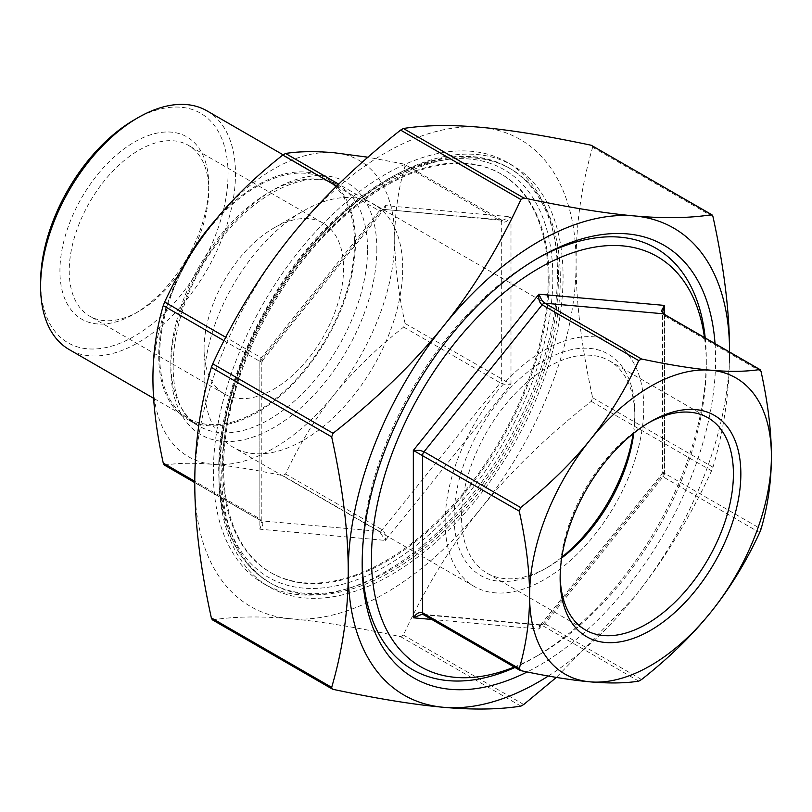 <?xml version="1.0" encoding="UTF-8"?>
<svg xmlns="http://www.w3.org/2000/svg" width="812" height="812" viewBox="0 0 812 812"><rect width="100%" height="100%" fill="white"/><g stroke="black" fill="none" stroke-linecap="round" stroke-linejoin="round"><path stroke-width="0.61" stroke-dasharray="4.06 3.04" d="M223.605 467.509A230.172 132.894 -60 0 1 324.079 235.876A230.172 132.894 -60 0 1 501.451 174.215A230.172 132.894 -60 0 1 501.451 439.992A230.172 132.894 -60 0 1 271.279 572.886A230.172 132.894 -60 0 1 223.605 467.509M221.747 473.954A239.378 138.202 -60 0 1 326.241 233.054A239.378 138.202 -60 0 1 510.707 168.926A239.378 138.202 -60 0 1 510.707 445.331A239.378 138.202 -60 0 1 271.33 583.544A239.378 138.202 -60 0 1 221.747 473.954M212.318 619.789L212.734 619.881C234.759 616.44 260.55 616.044 290.107 618.703A269.635 155.671 -60 0 1 194.778 483.089A269.635 155.671 -60 0 1 290.107 237.388A269.635 155.671 -60 0 1 480.765 127.311A269.635 155.671 -60 0 1 576.094 262.936A269.635 155.671 -60 0 1 480.765 508.627A269.635 155.671 -60 0 1 290.107 618.703C319.593 621.322 356.427 627.311 400.61 636.659L403.391 635.055C425.417 587.472 451.208 545.339 480.765 508.627C510.251 471.884 547.085 436.125 591.268 401.341L592.658 397.748C581.575 347.211 576.053 302.277 576.094 262.936C576.053 223.554 581.575 184.994 592.658 147.256L591.999 145.541M729.552 351.535C729.582 390.917 724.06 429.477 712.987 467.215L711.586 470.808C689.571 518.381 663.78 560.524 634.223 597.226L556.372 677.401M638.76 681.156L542.142 625.372L539.554 625.078L538.894 629.016L540.609 624.844L544.933 623.768L641.551 679.542M431.771 619.444L538.894 629.016L664.449 472.817L662.521 471.995L664.449 473.234A3.948 2.274 -60 0 1 663.049 476.827L661.77 474.117L664.449 472.817L664.449 314.406M761.057 371.531L664.449 315.746L662.562 312.397M422.149 614.258L520.644 670.6M164.237 464.992L164.653 465.073C178.315 462.941 194.555 462.718 213.373 464.383C232.252 466.078 255.384 469.833 282.769 475.629L285.56 474.015C299.222 444.529 315.462 418.048 334.28 394.581A170.987 98.719 -60 0 1 213.373 464.383A170.987 98.719 -60 0 1 152.93 378.382A170.987 98.719 -60 0 1 213.373 222.569A170.987 98.719 -60 0 1 334.28 152.768A170.987 98.719 -60 0 1 394.733 238.769A170.987 98.719 -60 0 1 334.28 394.581C353.159 371.145 376.291 348.642 403.676 327.084L405.076 323.48C398.205 292.158 394.764 263.92 394.733 238.769C394.764 213.647 398.205 189.389 405.076 165.993L404.417 164.278L502.263 220.367L382.178 209.242A3.948 2.274 120 0 0 379.387 210.856L383.711 209.77L385.436 205.598L385.395 208.735L383.7 209.78M403.676 164.014L367.948 157.213M502.263 220.367L510.992 216.814C507.886 221.29 504.79 222.945 501.694 221.777A3.948 2.274 120 0 0 500.872 219.971A3.948 2.274 120 0 0 500.293 219.798L382.178 209.242L338.695 184.141M405.076 323.48L510.992 384.228L504.516 384.249L500.293 382.858A3.948 2.274 120 0 0 501.694 379.265L501.694 221.777L405.076 165.993M285.56 474.015L382.178 529.8C384.918 531.901 385.994 535.443 385.436 540.416L379.387 531.403A3.948 2.274 120 0 0 382.178 529.8L500.293 382.858L403.676 327.084M164.653 465.073L261.271 520.857C263.727 522.827 263.261 525.608 259.881 529.201L261.809 523.009L259.881 518.868L194.778 481.293M259.881 361.797L262.55 360.498L261.271 357.787A3.948 2.274 120 0 0 259.881 361.381L261.809 362.619L259.881 361.797L385.436 205.598L510.992 216.814L510.992 384.228L385.436 540.416L259.881 529.201L259.881 361.797M215.292 220.204A139.126 80.327 -60 0 1 326.647 178.427A139.126 80.327 -60 0 1 355.463 242.118A139.126 80.327 -60 0 1 294.736 382.127A139.126 80.327 -60 0 1 187.531 419.398A139.126 80.327 -60 0 1 183.421 266.163M514.219 667.048A236.749 136.69 120 0 0 538.894 654.908A236.749 136.69 120 0 0 706.298 364.953A236.749 136.69 120 0 0 704.471 337.518M548.191 279.044A230.172 132.894 -60 0 1 447.716 510.677A230.172 132.894 -60 0 1 270.345 572.348A230.172 132.894 -60 0 1 222.681 466.981A230.172 132.894 -60 0 1 323.146 235.338A230.172 132.894 -60 0 1 500.517 173.677A230.172 132.894 -60 0 1 548.191 279.044M208.725 190.444A98.648 56.952 120 0 0 188.293 145.287A98.648 56.952 120 0 0 112.279 171.718A98.648 56.952 120 0 0 69.223 270.985A98.648 56.952 120 0 0 89.655 316.152A98.648 56.952 120 0 0 138.974 311.26A98.648 56.952 120 0 0 208.725 190.444L208.725 185.075A105.225 60.748 -60 0 1 134.325 313.95A105.225 60.748 -60 0 1 59.926 270.995A105.225 60.748 -60 0 1 134.325 142.12A105.225 60.748 -60 0 1 208.725 185.075M40.6 282.14A132.549 76.531 120 0 0 134.325 336.259A132.549 76.531 120 0 0 228.05 173.92A132.549 76.531 120 0 0 134.325 119.811M204.076 348.845A98.648 56.952 -60 0 1 273.827 228.03A98.648 56.952 -60 0 1 323.156 223.148A98.648 56.952 -60 0 1 323.156 337.051A98.648 56.952 -60 0 1 224.508 394.003A98.648 56.952 -60 0 1 204.076 348.845L204.076 382.97A140.435 81.078 -60 0 1 303.383 210.968A140.435 81.078 -60 0 1 373.601 204.015A140.435 81.078 -60 0 1 373.601 366.182A140.435 81.078 -60 0 1 233.166 447.26A140.435 81.078 -60 0 1 204.076 382.97M560.158 576.023A122.521 70.735 -60 0 1 560.138 573.911A122.521 70.735 -60 0 1 646.778 423.854A122.521 70.735 -60 0 1 648.615 422.808M633.766 433.161A122.521 70.735 120 0 0 634.832 416.962A122.521 70.735 120 0 0 609.457 360.863A122.521 70.735 120 0 0 515.031 393.688A122.521 70.735 120 0 0 461.551 517A122.521 70.735 120 0 0 486.926 573.089A122.521 70.735 120 0 0 548.191 567.02A122.521 70.735 120 0 0 561.701 557.996M206.948 110.838A137.807 79.566 -60 0 1 235.49 173.92A137.807 79.566 -60 0 1 175.331 312.61A137.807 79.566 -60 0 1 69.142 349.525M354.529 242.656A137.807 79.566 -60 0 1 294.38 381.335A137.807 79.566 -60 0 1 188.191 418.251A137.807 79.566 -60 0 1 188.181 259.13A137.807 79.566 -60 0 1 325.998 179.564A137.807 79.566 -60 0 1 354.529 242.656M561.823 557.205A127.788 73.78 -60 0 1 544.476 569.161A127.788 73.78 -60 0 1 454.111 517A127.788 73.78 -60 0 1 544.466 360.487A127.788 73.78 -60 0 1 634.832 412.658A127.788 73.78 -60 0 1 633.147 433.659M445.169 522.167A140.435 81.078 -60 0 1 506.465 380.828A140.435 81.078 -60 0 1 614.694 343.202A140.435 81.078 -60 0 1 614.694 505.368A140.435 81.078 -60 0 1 474.249 586.457A140.435 81.078 -60 0 1 445.169 522.167M548.364 676.02A269.635 155.671 120 0 0 634.223 597.226A269.635 155.671 120 0 0 729.552 351.992M362.203 560.919A243.326 140.486 -60 0 1 362.182 558.26A243.326 140.486 -60 0 1 534.235 260.246A243.326 140.486 -60 0 1 536.549 258.937M705.212 337.944A243.326 140.486 -60 0 1 706.298 359.584A243.326 140.486 -60 0 1 534.245 657.598A243.326 140.486 -60 0 1 514.96 667.474M715.037 343.618A249.903 144.282 -60 0 1 715.595 359.584A249.903 144.282 -60 0 1 527.191 671.96M362.182 558.26L362.182 563.629M218.956 475.568A243.326 140.486 -60 0 1 325.176 230.699A243.326 140.486 -60 0 1 512.676 165.506A243.326 140.486 -60 0 1 512.676 446.478A243.326 140.486 -60 0 1 269.351 586.954A243.326 140.486 -60 0 1 218.956 475.568M557.489 273.674A243.326 140.486 120 0 0 507.094 162.288A243.326 140.486 120 0 0 319.593 227.472A243.326 140.486 120 0 0 213.373 472.351A243.326 140.486 120 0 0 263.768 583.737A243.326 140.486 120 0 0 451.279 518.543A243.326 140.486 120 0 0 557.489 273.674M219.89 472.878A239.378 138.202 -60 0 1 324.374 231.978A239.378 138.202 -60 0 1 508.84 167.851A239.378 138.202 -60 0 1 508.85 444.265A239.378 138.202 -60 0 1 269.462 582.468A239.378 138.202 -60 0 1 219.89 472.878M219.89 469.661A235.429 135.929 120 0 0 469.6 491.97A235.429 135.929 120 0 0 469.6 159.01A235.429 135.929 120 0 0 219.89 469.661M403.391 635.055L523.72 704.522M520.928 706.125L400.61 636.659M711.586 470.808L591.268 401.341M592.658 397.748L712.987 467.215M712.987 216.723L592.658 147.256M212.734 619.881L333.062 689.347M423.458 614.643A3.948 2.274 120 0 0 424.026 614.826L542.142 625.372A3.948 2.274 120 0 0 544.933 623.768L663.049 476.827L759.667 532.611M663.627 313.94A3.948 2.274 -60 0 1 664.449 315.746L664.449 473.234L761.057 529.008M336.625 186.161L379.387 210.856L261.271 357.787L225.756 337.284M224.01 340.675L259.881 361.381L259.881 518.868A3.948 2.274 120 0 0 260.693 520.675A3.948 2.274 120 0 0 261.271 520.857L379.387 531.403L282.769 475.629M367.552 249.091A139.126 80.327 120 0 0 338.736 185.41A139.126 80.327 120 0 0 199.62 265.727A139.126 80.327 120 0 0 199.62 426.371A139.126 80.327 120 0 0 306.824 389.1A139.126 80.327 120 0 0 367.552 249.091M376.859 249.091A145.703 84.123 -60 0 1 222.315 441.342A145.703 84.123 -60 0 1 222.315 235.287A145.703 84.123 -60 0 1 376.859 249.091M510.707 168.926L508.84 167.851C465.164 141.836 398.377 160.786 340.604 213.962C269.919 276.831 217.616 387.111 218.732 471.275C219.301 524.856 236.211 561.924 269.462 582.468L271.33 583.544M540.559 624.925L661.77 474.117L662.521 471.995L662.521 311.605M262.55 360.498L383.761 209.719M502.171 220.356L404.417 164.278M262.54 360.518L261.809 362.619L261.809 523.009L260.693 520.675L194.778 482.622M326.647 178.427L338.736 185.41C312.062 168.054 260.226 188.668 222.376 237.246C166.074 303.932 157.518 407.553 199.62 426.371L187.531 419.398M540.63 624.834L422.067 614.248M138.974 311.26L134.325 313.95M323.156 223.148L188.293 145.287M224.508 394.003L89.655 316.152M560.138 573.911L560.138 578.205M646.778 423.854L650.493 421.702M486.926 573.089L585.513 630M609.457 360.863L708.034 417.784M325.998 179.564L283.114 154.808M188.191 418.251L153.6 398.286M634.832 416.962L634.832 412.658M548.191 567.02L544.476 569.161M706.298 364.953L706.298 359.584M538.894 654.908L534.245 657.598M534.235 260.246L538.884 257.566M512.676 165.506L507.094 162.288M269.351 586.954L263.768 583.737M501.451 174.215L500.517 173.677M271.279 572.886L270.345 572.348M614.694 343.202L373.601 204.015M474.249 586.457L233.166 447.26M273.827 228.03L303.383 210.968"/><path stroke-width="1.22" d="M556.372 677.401L523.72 704.522L520.928 706.125C498.913 709.566 473.122 709.962 443.565 707.303A269.635 155.671 120 0 0 548.364 676.02M712.987 216.723C724.06 267.25 729.582 312.194 729.552 351.535L729.552 351.992A269.635 155.671 120 0 0 729.552 351.535A269.635 155.671 120 0 0 634.223 215.911C663.78 218.57 689.571 218.174 711.586 214.733L712.987 216.723M712.002 214.825L591.268 145.267C547.085 135.919 510.251 129.93 480.765 127.311C451.208 124.652 425.417 125.048 403.391 128.489L400.61 130.103C356.427 164.877 319.593 200.645 290.107 237.388C260.55 274.091 234.759 316.233 212.734 363.806L211.343 367.4C200.26 405.137 194.738 443.707 194.778 483.089C194.738 522.431 200.26 567.365 211.343 617.891L212.318 619.789L332.321 689.073L331.672 687.368C342.745 649.63 348.267 611.06 348.236 571.678C348.267 532.337 342.745 487.403 331.672 436.876L333.062 433.273C377.245 398.499 414.079 362.731 443.565 325.988C473.122 289.285 498.913 247.142 520.928 199.569L523.72 197.955C567.903 207.314 604.737 213.292 634.223 215.911A269.635 155.671 120 0 0 443.565 325.988A269.635 155.671 120 0 0 348.236 571.678A269.635 155.671 120 0 0 443.565 707.303C414.079 704.684 377.245 698.706 333.062 689.347L332.321 689.073M641.551 679.542L638.76 681.156C625.108 683.288 608.868 683.521 590.04 681.847C571.161 680.151 548.029 676.406 520.644 670.6L519.254 668.621C526.115 645.225 529.566 620.967 529.586 595.846C529.566 570.694 526.115 542.457 519.254 511.134L520.644 507.541C548.029 485.972 571.161 463.479 590.04 440.033C608.868 416.566 625.108 390.095 638.76 360.599L641.551 358.995C668.936 364.791 692.068 368.536 710.947 370.231C729.775 371.906 746.015 371.673 759.667 369.541L761.057 371.531C767.929 402.853 771.37 431.091 771.4 456.242C771.37 481.354 767.929 505.612 761.057 529.008L759.667 532.611C746.015 562.097 729.775 588.578 710.947 612.045C692.068 635.481 668.936 657.984 641.551 679.542M590.04 681.847A170.987 98.719 120 0 0 710.947 612.045A170.987 98.719 120 0 0 771.4 456.242A170.987 98.719 120 0 0 710.947 370.231A170.987 98.719 120 0 0 590.04 440.033A170.987 98.719 120 0 0 529.586 595.846A170.987 98.719 120 0 0 590.04 681.847M662.562 312.397L664.449 305.413L661.465 310.854L663.049 313.757A3.948 2.274 -60 0 1 663.627 313.94L760.083 369.633M641.551 358.995L544.933 303.211L541.736 300.156L538.894 294.198C538.326 299.171 539.412 302.714 542.142 304.825L638.76 360.599M520.644 507.541L424.026 451.756L419.814 450.366L413.338 450.396L519.254 511.134M664.449 314.406L664.449 305.413L538.894 294.198L413.338 450.396L413.338 617.8L422.067 614.248L423.448 614.643A3.948 2.274 120 0 1 422.636 612.837C419.54 611.669 416.434 613.324 413.338 617.8L431.771 619.444M367.948 157.213L334.28 152.768C315.462 151.103 299.222 151.326 285.56 153.458L282.769 155.072C255.384 176.64 232.252 199.133 213.373 222.569C194.555 246.036 178.315 272.517 164.653 302.013L163.263 305.606C156.401 329.002 152.95 353.261 152.93 378.382C152.95 403.534 156.401 431.771 163.263 463.094L164.237 464.992L194.778 482.622M183.421 266.163A139.126 80.327 -60 0 1 215.292 220.204M704.471 337.518A236.749 136.69 120 0 0 526.521 275.968A236.749 136.69 120 0 0 371.48 558.26A236.749 136.69 120 0 0 514.219 667.048M138.04 117.659L134.325 119.811A132.549 76.531 120 0 0 40.6 282.14L40.6 286.443A137.807 79.566 -60 0 1 138.04 117.659A137.807 79.566 -60 0 1 206.948 110.838L283.114 154.808M648.615 422.808A122.521 70.735 -60 0 1 708.034 417.784A122.521 70.735 -60 0 1 733.409 473.873A122.521 70.735 -60 0 1 679.928 597.175A122.521 70.735 -60 0 1 585.513 630A122.521 70.735 -60 0 1 560.158 576.023M740.848 473.873A127.788 73.78 120 0 0 650.493 421.702A127.788 73.78 120 0 0 560.138 578.205A127.788 73.78 120 0 0 650.493 630.376A127.788 73.78 120 0 0 740.848 473.873M561.701 557.996A122.521 70.735 120 0 0 633.766 433.161M153.6 398.286L69.142 349.525A137.807 79.566 -60 0 1 40.6 286.443M633.147 433.659A127.788 73.78 -60 0 1 561.823 557.205M536.549 258.937A243.326 140.486 -60 0 1 705.212 337.944M514.96 667.474A243.326 140.486 -60 0 1 362.203 560.919M527.191 671.96A249.903 144.282 -60 0 1 362.182 563.629A249.903 144.282 -60 0 1 538.884 257.566A249.903 144.282 -60 0 1 715.037 343.618M591.268 145.267L711.586 214.733M523.72 197.955L403.391 128.489M400.61 130.103L520.928 199.569M333.062 433.273L212.734 363.806M211.343 367.4L331.672 436.876M331.672 687.368L211.343 617.891M519.254 668.621L422.636 612.837L422.636 455.349A3.948 2.274 120 0 1 424.026 451.756L542.142 304.825A3.948 2.274 120 0 1 544.933 303.211L663.049 313.757L759.667 369.541M282.769 155.072L336.625 186.161M338.695 184.141L285.56 153.458M163.263 305.606L224.01 340.675M225.756 337.284L164.653 302.013M194.778 481.293L163.263 463.094M662.521 311.595L663.627 313.94M519.913 670.336L423.458 614.643"/></g></svg>
